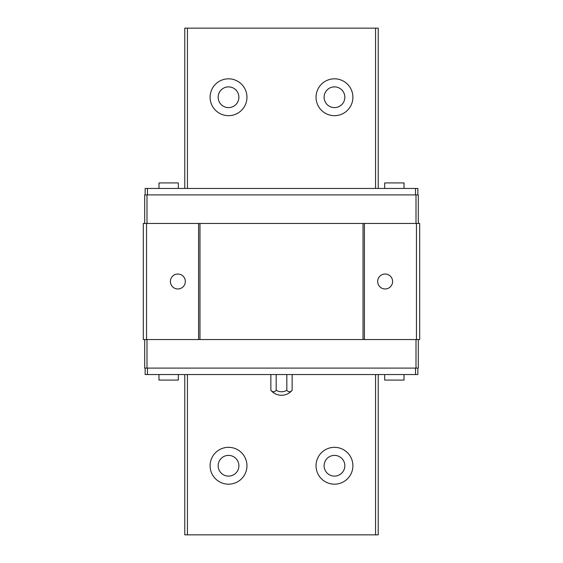 <?xml version="1.0" encoding="UTF-8"?>
<svg xmlns="http://www.w3.org/2000/svg" width="563" height="563" viewBox="0 0 563 563"><rect width="100%" height="100%" fill="white"/><g stroke="black" fill="none" stroke-linecap="round" stroke-linejoin="round"><path stroke-width="0.84" d="M238.888 465.756A10.366 10.366 0 0 1 228.529 476.122A10.366 10.366 0 0 1 218.162 465.756A10.366 10.366 0 0 1 228.529 455.39A10.366 10.366 0 0 1 238.888 465.756M246.953 465.756A18.424 18.424 0 0 1 219.317 481.71A18.424 18.424 0 0 1 219.317 449.795A18.424 18.424 0 0 1 246.953 465.756M344.837 465.756A10.366 10.366 0 0 1 334.471 476.122A10.366 10.366 0 0 1 324.112 465.756A10.366 10.366 0 0 1 334.471 455.39A10.366 10.366 0 0 1 344.837 465.756M352.895 465.756A18.424 18.424 0 0 1 325.259 481.71A18.424 18.424 0 0 1 325.259 449.795A18.424 18.424 0 0 1 352.895 465.756M375.556 374.55L375.556 534.85L378.23 534.85L378.23 374.55M378.23 188.45L378.23 28.15L184.77 28.15L184.77 188.45L184.77 28.15M375.556 188.45L375.556 28.15M246.953 97.244A18.424 18.424 0 0 1 219.317 113.205A18.424 18.424 0 0 1 219.317 81.29A18.424 18.424 0 0 1 246.953 97.244M352.895 97.244A18.424 18.424 0 0 1 325.259 113.205A18.424 18.424 0 0 1 325.259 81.29A18.424 18.424 0 0 1 352.895 97.244M375.556 534.85L187.444 534.85L187.444 374.55M187.444 188.45L187.444 28.15M184.77 534.85L184.77 374.55L184.77 534.85L187.444 534.85M344.837 97.244A10.366 10.366 0 0 1 334.471 107.61A10.366 10.366 0 0 1 324.112 97.244A10.366 10.366 0 0 1 334.471 86.878A10.366 10.366 0 0 1 344.837 97.244M238.888 97.244A10.366 10.366 0 0 1 228.529 107.61A10.366 10.366 0 0 1 218.162 97.244A10.366 10.366 0 0 1 228.529 86.878A10.366 10.366 0 0 1 238.888 97.244M417.852 194.904L417.852 188.45L145.148 188.45L145.148 194.904M417.852 368.096L417.852 374.55L145.148 374.55L145.148 368.096M418.309 223.462L418.309 194.904L144.691 194.904L144.691 223.462M418.309 339.538L418.309 368.096L144.691 368.096L144.691 339.538M416.465 339.538L419.688 339.538L419.688 223.462L143.312 223.462L143.312 339.538L416.465 339.538L416.465 223.462M146.535 339.538L146.535 223.462M185.326 281.5A7.467 7.467 0 0 1 174.122 287.967A7.467 7.467 0 0 1 174.122 275.033A7.467 7.467 0 0 1 185.326 281.5M198.584 339.538L198.584 223.462M199.971 339.538L199.971 223.462M363.029 339.538L363.029 223.462M364.416 339.538L364.416 223.462M392.608 281.5A7.467 7.467 0 0 1 381.411 287.967A7.467 7.467 0 0 1 381.411 275.033A7.467 7.467 0 0 1 392.608 281.5M146.992 223.462L146.992 194.904M416.008 223.462L416.008 194.904M416.008 368.096L416.008 339.538M146.992 368.096L146.992 339.538M147.457 374.55L147.457 368.096M415.543 374.55L415.543 368.096M415.543 194.904L415.543 188.45M147.457 194.904L147.457 188.45M404.03 374.55L404.03 380.074L384.684 380.074L384.684 374.55M178.316 374.55L178.316 380.074L158.97 380.074L158.97 374.55M384.684 188.45L384.684 182.926L404.03 182.926L404.03 188.45M158.97 188.45L158.97 182.926L178.316 182.926L178.316 188.45M270.859 390.279A13.822 13.822 0 0 0 292.141 390.279A10.303 5.151 90 0 1 286.82 390.279A10.303 10.303 0 0 1 276.18 390.279A10.303 5.151 -90 0 1 270.859 390.279L270.859 374.55M292.141 390.279L292.141 374.55M286.82 390.279L286.82 374.55M276.18 390.279L276.18 374.55"/></g></svg>
